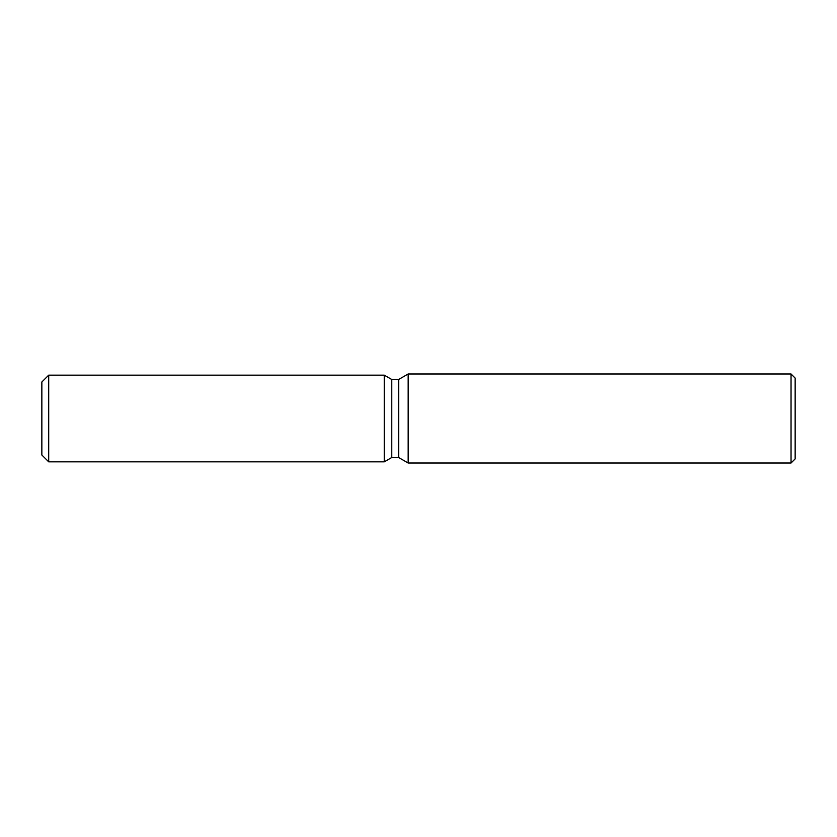 <?xml version="1.0" encoding="UTF-8"?>
<svg xmlns="http://www.w3.org/2000/svg" width="837" height="837" viewBox="0 0 837 837"><rect width="100%" height="100%" fill="white"/><g stroke="black" fill="none" stroke-linecap="round" stroke-linejoin="round"><path stroke-width="1.26" d="M384.256 461.846L48.703 461.846L41.85 455.004L41.85 381.996L48.703 375.154L384.256 375.154L391.768 379.485L398.632 379.485L408.163 373.982L791.038 373.982L795.15 378.094L795.15 458.906L791.038 463.018L408.163 463.018L398.632 457.515L391.768 457.515L384.256 461.846L384.256 375.154L391.768 379.485L391.768 457.515L384.256 461.846L384.256 375.154M398.632 457.515L398.632 379.485M408.163 463.018L408.163 373.982M791.038 463.018L791.038 373.982M48.703 461.846L48.703 375.154M41.85 455.004L41.85 381.996"/></g></svg>
